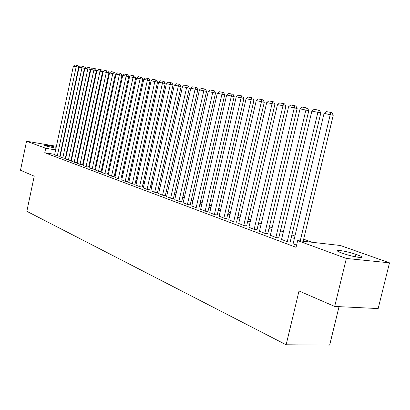 <?xml version="1.0" encoding="UTF-8"?>
<svg xmlns="http://www.w3.org/2000/svg" width="410" height="410" viewBox="0 0 410 410"><rect width="100%" height="100%" fill="white"/><g stroke="black" fill="none" stroke-linecap="round" stroke-linejoin="round"><path stroke-width="0.61" d="M312.194 242.274L303.672 239.194M294.939 236.037L291.879 234.93M283.341 231.84L280.455 230.794M272.102 227.775L269.38 226.791M261.206 223.834L258.638 222.907M250.633 220.011L248.214 219.135M240.373 216.301L238.092 215.475M230.41 212.698L228.262 211.919M220.734 209.197L218.709 208.464M211.334 205.794L209.428 205.108M202.191 202.489L200.403 201.843M193.3 199.275L191.619 198.665M184.654 196.144L183.075 195.575M176.233 193.1L174.752 192.567M168.038 190.137L166.65 189.635M160.054 187.247L158.757 186.781M152.279 184.438L151.064 183.998M144.699 181.697L143.567 181.287M137.309 179.021L136.258 178.642M130.103 176.418L129.124 176.059M123.072 173.871L122.165 173.543M116.209 171.39L115.369 171.088M109.511 168.966L108.737 168.689M102.971 166.603L102.259 166.347M96.586 164.292L95.93 164.056M90.343 162.037L89.749 161.822M84.25 159.828L83.707 159.633M340.418 245.508L389.5 262.825L346.347 258.454L297.665 240.614L340.418 245.508M346.347 258.454L334.678 306.439L378.174 308.561L389.5 262.825M339.034 306.654L329.666 345.102L286.144 344.779L26.84 211.304L34.22 176.177L20.5 170.232L26.547 141.24L56.411 146.298M61.725 147.2L62.074 147.308M67.266 149.137L67.66 149.276M72.934 151.136L73.369 151.29M78.72 153.181L79.212 153.35M281.547 239.435L287.825 241.936L290.193 242.049M282.828 234.002L281.752 233.874L282.772 234.243M259.479 231.214L265.383 233.562L267.756 233.7M268.97 228.534L269.739 228.816L268.929 228.713M238.712 223.47L244.273 225.679L246.651 225.843M247.819 220.826L249.608 221.482L247.722 221.241M219.135 216.178L224.378 218.253L226.761 218.443M227.883 213.564L230.03 214.348M230.005 214.471L227.75 214.148M200.644 209.284L205.605 211.247L207.983 211.452M209.064 206.707L210.965 207.404M210.883 207.757L208.936 207.275M183.157 202.765L187.852 204.621L190.219 204.841M191.265 200.223L192.946 200.838M191.142 200.777L192.823 201.387M166.593 196.59L171.042 198.348L173.404 198.583M174.45 194.678L174.404 194.12M174.573 194.14L175.895 194.622M174.291 194.622L175.772 195.16M150.88 190.732L155.103 192.398L157.45 192.644M159.27 189.133L159.387 188.61L158.383 188.462M159.387 188.61L159.726 188.733M158.311 188.784L159.608 189.256M135.956 185.166L139.969 186.75L142.301 187.006M144.356 183.255L143.172 183.08M143.136 183.239L144.264 183.654M121.76 179.872L125.578 181.379L127.899 181.645M129.729 178.104L128.709 177.95M128.704 177.971L129.683 178.324M108.24 174.829L111.874 176.264L114.18 176.541M115.815 173.189L115.487 173.138L115.804 173.256M95.345 170.022L98.815 171.39L101.106 171.672M108.44 170.047L109.137 170.304L108.409 170.186M83.045 165.435L86.356 166.737L88.627 167.029M95.643 165.384L96.299 165.625M96.268 165.758L95.586 165.645M71.289 161.048L74.456 162.298L76.706 162.591M83.425 160.935L83.968 161.13M83.912 161.397L83.348 161.304M60.044 156.856L63.073 158.05L65.308 158.347M78.182 158.173L77.669 158.091M72.114 157.189L71.658 157.112M66.179 156.225L65.774 156.159M60.378 155.282L60.019 155.221M54.704 154.36L44.777 152.745L296.071 247.322L297.665 240.614M54.607 154.826L57.569 155.995L59.793 156.297M77.521 158.783L78.013 158.962M77.941 159.285L77.434 159.203M65.605 158.931L68.701 160.151L70.945 160.448M89.467 163.134L90.062 163.354M90.021 163.549L89.395 163.452M77.1 163.216L80.339 164.492L82.6 164.784M101.967 167.69L102.679 167.951M102.669 168.008L101.926 167.89M89.124 167.7L92.516 169.038L94.797 169.325M115.072 172.461L115.435 172.595L115.051 172.538M101.716 172.4L105.267 173.799L107.563 174.076M122.687 175.618L121.97 175.511L122.657 175.762M114.918 177.32L118.644 178.791L120.955 179.062M136.95 180.651L135.848 180.482M135.833 180.569L136.884 180.953M128.771 182.486L132.681 184.028L135.013 184.29M151.946 185.925L150.68 185.735M150.629 185.976L151.838 186.417M143.326 187.913L147.436 189.538L149.783 189.789M166.767 191.87L166.885 191.342L166.291 191.255M166.885 191.342L167.7 191.639M166.199 191.665L167.582 192.172M158.634 193.623L162.97 195.334L165.322 195.575M182.727 197.113L184.305 197.687M182.604 197.656L184.182 198.235M174.768 199.634L179.334 201.443L181.702 201.669M200.044 203.421L201.833 204.072M201.725 204.534L199.916 203.98M191.783 205.979L196.605 207.89L198.978 208.101M218.34 210.089L220.36 210.827M220.308 211.068L218.207 210.663M209.761 212.682L214.855 214.702L217.238 214.896M237.703 217.141L239.963 217.966L237.585 217.659M228.78 219.77L234.177 221.912L236.56 222.092M258.233 224.624L259.53 225.095L258.167 224.926M248.942 227.284L254.666 229.559L257.044 229.713M271.569 230.046L271.133 229.995L271.543 230.143M270.344 235.263L276.427 237.682L278.8 237.81M294.452 238.077L292.694 237.872L294.359 238.476M293.109 243.745L296.573 245.2M358.258 255.169C362.081 256.578 363.07 257.372 361.231 257.547C356.572 257.301 350.622 255.978 343.38 253.585L341.007 252.729C337.389 251.371 336.451 250.607 338.188 250.438C342.709 250.648 348.608 251.94 355.885 254.318L358.258 255.169L357.756 257.234M44.777 152.745L45.72 148.271L26.547 141.24M334.678 306.439L299.013 290.977L286.144 344.779M55.991 148.282L45.761 145.929L44.116 145.104C46.637 145.145 50.661 145.893 56.185 147.359M79.109 153.822L78.602 153.735M73.047 152.812L72.59 152.735M67.117 151.828L66.712 151.761M61.315 150.865L60.957 150.803M55.642 149.916L45.72 148.271M54.591 154.883L73.385 66.118L78.689 67.245L77.838 65.503L76.844 65.267L76.214 66.651L57.297 155.892M59.783 156.353L78.689 67.245M73.385 66.118L74.861 64.898L76.844 65.267M60.034 156.912L79.079 67.194L84.465 68.332L83.599 66.574L82.605 66.333L81.974 67.737L62.797 157.947M65.298 158.403L84.465 68.332M79.079 67.194L80.575 65.959L82.605 66.333M65.595 158.988L84.901 68.291L90.364 69.449L89.493 67.665L88.488 67.424L87.858 68.849L68.419 160.043M70.93 160.505L90.364 69.449M84.901 68.291L86.413 67.04L88.488 67.424M71.273 161.109L90.851 69.413L96.401 70.587L95.515 68.788L94.505 68.542L93.88 69.982L74.164 162.186M76.696 162.652L96.401 70.587M90.851 69.413L92.383 68.152L94.505 68.542M77.085 163.277L96.939 70.561L102.572 71.75L101.675 69.931L100.66 69.685L100.035 71.145L80.042 164.379M82.589 164.846L102.572 71.75M96.939 70.561L98.492 69.285L100.66 69.685M83.03 165.496L103.166 71.735L108.886 72.944L107.979 71.104L106.959 70.858L106.333 72.329L86.054 166.624M88.616 167.09L108.886 72.944M103.166 71.735L104.74 70.443L106.959 70.858M89.113 167.767L109.537 72.934L115.348 74.164L114.431 72.298L113.406 72.052L112.781 73.549L92.204 168.92M94.782 169.391L115.348 74.164M109.537 72.934L111.13 71.632L113.406 72.052M95.335 170.088L116.061 74.164L121.965 75.414L121.037 73.528L120.002 73.277L119.377 74.789L98.497 171.272M101.091 171.739L121.965 75.414M116.061 74.164L117.675 72.847L120.002 73.277M101.7 172.466L122.733 75.425L128.735 76.69L127.797 74.784L126.757 74.533L126.136 76.065L104.945 173.676M107.553 174.147L128.735 76.69M122.733 75.425L124.373 74.087L126.757 74.533M108.225 174.901L129.575 76.711L135.669 78.002L134.721 76.07L133.675 75.814L133.055 77.367L111.54 176.141M114.164 176.613L135.669 78.002M129.575 76.711L131.236 75.363L133.675 75.814M114.902 177.392L136.576 78.033L142.777 79.34L141.814 77.387L140.763 77.131L140.143 78.705L118.3 178.663M120.94 179.134L142.777 79.34M136.576 78.033L138.262 76.665L140.763 77.131M121.739 179.944L143.756 79.386L150.055 80.719L149.081 78.735L148.025 78.479L147.41 80.078L125.224 181.246M127.879 181.722L150.055 80.719M143.756 79.386L145.463 78.002L148.025 78.479M128.75 182.563L151.111 80.775L157.522 82.128L156.533 80.119L155.467 79.863L154.857 81.482L132.322 183.895M134.992 184.372L157.522 82.128M151.111 80.775L152.843 79.376L155.467 79.863M135.935 185.243L158.655 82.195L165.174 83.568L164.174 81.539L163.103 81.277L162.498 82.922L139.6 186.611M142.285 187.088L165.174 83.568M158.655 82.195L160.407 80.78L163.103 81.277M143.305 187.995L166.388 83.655L173.025 85.054L172.01 82.994L170.934 82.733L170.334 84.398L147.062 189.394M149.763 189.871L173.025 85.054M166.388 83.655L168.172 82.22L170.934 82.733M150.865 190.814L174.327 85.152L181.082 86.571L180.051 84.491L178.97 84.224L178.37 85.915L154.713 192.254M157.435 192.731L181.082 86.571M174.327 85.152L176.136 83.696L178.97 84.224M158.619 193.71L182.47 86.689L189.348 88.135L188.308 86.023L187.216 85.757L186.627 87.468L162.57 195.186M165.302 195.662L189.348 88.135M182.47 86.689L184.305 85.213L187.216 85.757M166.573 196.682L190.834 88.263L197.835 89.739L196.779 87.596L195.688 87.33L195.098 89.067L170.632 198.194M173.384 198.676L197.835 89.739M190.834 88.263L192.695 86.771L195.688 87.33M174.747 199.731L199.424 89.882L206.558 91.384L205.487 89.216L204.385 88.944L203.806 90.707L178.914 201.284M181.676 201.766L206.558 91.384M199.424 89.882L201.315 88.375L204.385 88.944M183.137 202.863L208.244 91.548L215.516 93.075L214.43 90.876L213.323 90.605L212.749 92.393L187.421 204.462M190.199 204.938L215.516 93.075M208.244 91.548L210.166 90.015L213.323 90.605M191.762 206.081L217.315 93.254L224.726 94.812L223.624 92.583L222.512 92.306L221.943 94.131L196.159 207.721M198.958 208.203L224.726 94.812M217.315 93.254L219.268 91.707L222.512 92.306M200.623 209.387L226.638 95.012L234.192 96.601L233.075 94.341L231.957 94.064L231.399 95.909L205.149 211.078M207.957 211.56L234.192 96.601M226.638 95.012L228.621 93.444L231.957 94.064M209.735 212.79L236.227 96.821L243.935 98.441L242.797 96.145L241.674 95.868L241.126 97.744L214.389 214.527M217.213 215.009L243.935 98.441M236.227 96.821L238.241 95.228L241.674 95.868M219.109 216.29L246.092 98.682L253.959 100.332L252.806 98.005L251.678 97.724L251.135 99.635L223.896 218.074M226.735 218.556L253.959 100.332M246.092 98.682L248.142 97.067L251.678 97.724M228.754 219.888L256.25 100.599L264.281 102.28L263.107 99.917L261.975 99.635L261.442 101.577L233.685 221.728M236.534 222.21L264.281 102.28M256.25 100.599L258.336 98.959L261.975 99.635M238.681 223.593L266.71 102.572L274.905 104.289L273.721 101.89L272.578 101.603L272.061 103.576L243.76 225.49M246.625 225.971L274.905 104.289M266.71 102.572L268.832 100.906L272.578 101.603M248.911 227.412L277.488 104.601L285.862 106.354L284.653 103.92L283.51 103.633L283.002 105.642L254.138 229.364M257.014 229.841L285.862 106.354M277.488 104.601L279.646 102.915L283.51 103.633M259.448 231.342L288.599 106.697L297.153 108.486L295.923 106.016L294.775 105.724L264.839 233.357M267.725 233.833L297.153 108.486M288.599 106.697L290.792 104.986L294.775 105.724M270.308 235.401L300.053 108.855L308.797 110.685L307.551 108.173L306.398 107.881L275.868 237.472M278.769 237.954L308.797 110.685M300.053 108.855L302.288 107.118L306.398 107.881M281.511 239.578L311.872 111.084L320.815 112.95L319.544 110.403L318.391 110.111L287.246 241.721M290.157 242.197L320.815 112.95M311.872 111.084L314.147 109.321L318.391 110.111M293.073 243.894L324.069 113.385L333.217 115.292L331.931 112.704L330.767 112.407L300.228 240.906M303.18 241.244L333.217 115.292M324.069 113.385L326.391 111.597L330.767 112.407M355.885 254.318L355.28 256.798M338.188 250.438L337.958 251.397"/></g></svg>

